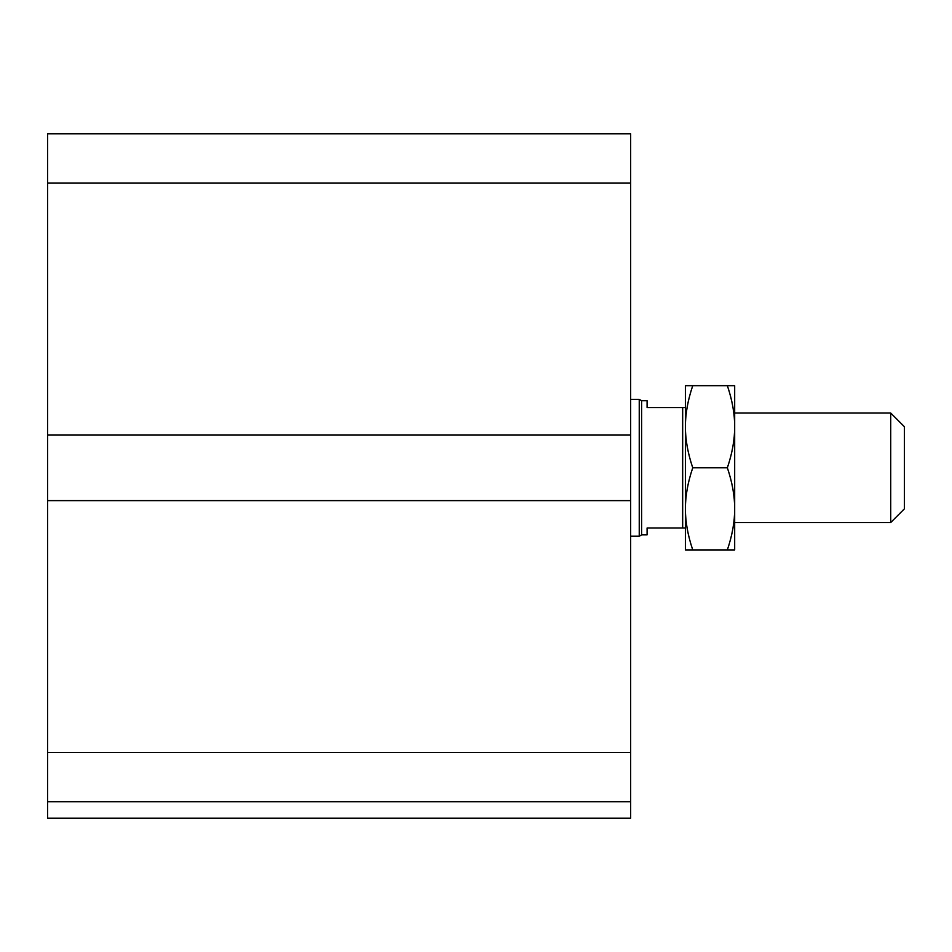 <?xml version="1.0" encoding="UTF-8"?>
<svg xmlns="http://www.w3.org/2000/svg" width="952" height="952" viewBox="0 0 952 952"><rect width="100%" height="100%" fill="white"/><g stroke="black" fill="none" stroke-linecap="round" stroke-linejoin="round"><path stroke-width="1.43" d="M630.664 801.751L47.6 801.751L47.6 818.173L630.664 818.173L630.664 133.827L47.6 133.827L47.6 183.105L630.664 183.105M47.6 801.751L47.6 500.633L630.664 500.633M47.6 500.633L47.6 434.945L630.664 434.945M47.6 434.945L47.6 183.105M890.715 467.789L890.715 522.541L904.4 508.844L904.4 426.722L890.715 413.037L890.715 467.789M685.404 407.563L647.086 407.563L647.086 400.721L641.612 400.721L641.612 534.857L647.086 534.857L647.086 528.015L685.404 528.015M682.667 407.563L682.667 528.015M630.664 399.352L639.244 399.352L639.244 536.226L630.664 536.226M641.612 400.721L639.244 399.352M727.352 467.789C732.255 453.319 734.694 439.634 734.682 426.722L734.682 508.844C734.694 495.933 732.255 482.248 727.352 467.789L692.747 467.789C687.844 482.248 685.392 495.933 685.404 508.844C685.392 521.755 687.844 535.44 692.747 549.911L685.404 549.911L685.404 385.667L692.747 385.667C687.844 400.126 685.392 413.822 685.404 426.722C685.392 439.634 687.844 453.319 692.747 467.789M727.352 385.667L734.682 385.667L734.682 426.722C734.694 413.822 732.255 400.126 727.352 385.667L692.747 385.667M734.682 549.911L727.352 549.911C732.255 535.44 734.694 521.755 734.682 508.844L734.682 549.911M727.352 549.911L692.747 549.911M47.6 752.473L630.664 752.473M734.682 522.541L890.715 522.541M734.682 413.037L890.715 413.037M641.612 534.857L639.244 536.226"/></g></svg>
